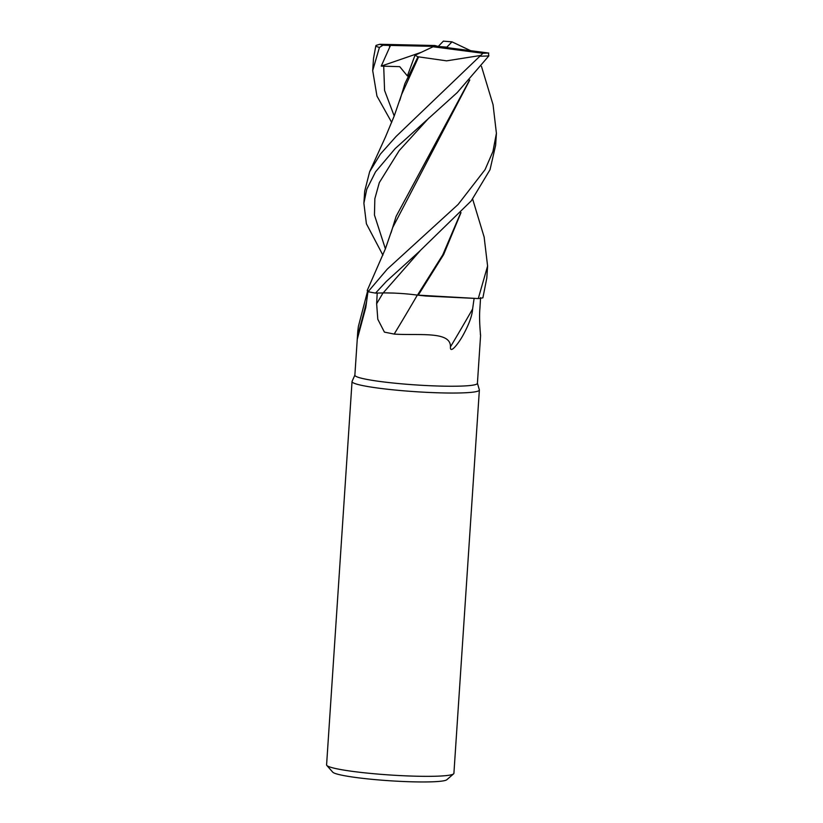 <?xml version="1.0" encoding="UTF-8"?>
<svg xmlns="http://www.w3.org/2000/svg" width="823" height="823" viewBox="0 0 823 823"><rect width="100%" height="100%" fill="white"/><g stroke="black" fill="none" stroke-linecap="round" stroke-linejoin="round"><path stroke-width="1.23" d="M481.445 66.293L493.059 104.727L496.413 133.305L492.926 151.535L485.045 169.672L458.092 204.474L387.242 269.152L368.097 291.712L367.202 290.529L385.349 248.937L392.715 227.498L469.81 79.944M395.174 293.122L385.143 292.906M386.399 292.906L394.011 293.07M354.867 375.103L352.09 381.368A63.803 5.895 3.8 0 0 352.038 381.563A63.803 5.895 3.8 0 0 379.321 388.25A63.803 5.895 3.8 0 0 444.996 392.972A63.803 5.895 3.8 0 0 479.367 390.02A63.803 5.895 3.8 0 0 479.346 389.824L477.422 383.24M368.004 291.249L365.813 307.349L357.347 338.942L357.799 331.052L354.867 375.195A61.406 5.668 3.8 0 0 381.121 381.625A61.406 5.668 3.8 0 0 444.338 386.172A61.406 5.668 3.8 0 0 477.412 383.333L480.591 335.383M352.038 381.563L326.587 764.876A63.803 5.895 3.8 0 0 326.824 765.441A63.803 5.895 3.8 0 0 353.869 771.552A63.803 5.895 3.8 0 0 453.596 773.857A63.803 5.895 3.8 0 0 453.905 773.332L479.367 390.02M326.824 765.441L332.739 772.149A57.425 5.308 3.8 0 0 357.079 777.653A57.425 5.308 3.8 0 0 446.838 779.72L453.596 773.857M417.343 295.107A1079.611 401.007 -67.9 0 1 394.176 334.087L384.413 332.111L377.798 319.262L376.646 303.738L377.212 293.05M357.799 331.052L358.386 326.433L367.727 290.622M366.626 301.496A1099.394 592.272 72.4 0 1 357.491 336M420.121 250.789L383.158 292.937C394.371 292.854 405.811 293.585 417.467 295.118L417.919 295.159A52.754 4.876 3.8 0 0 426.355 296.054L478.194 298.564L426.355 296.054M474.089 298.523L472.608 308.995A1099.394 408.362 -67.9 0 1 450.448 346.874C451.004 330.733 418.629 335.743 394.176 334.087M472.608 308.995C472.165 315.672 468.997 324.365 463.123 335.084C458.545 343.479 449.872 354.59 450.448 346.874M480.344 334.015C481.249 340.372 478.708 321.34 479.922 308.265L480.57 297.617M461.014 212.591L443.618 254.605L418.279 295.148L478.276 298.564A63.803 5.895 3.8 0 0 482.885 297.823L486.794 278.102L487.597 266.024L478.276 298.564M396.048 136.505L380.391 154.096L369.64 171.76L364.682 191.234L363.889 203.24L366.739 189.331L375.545 171.842L395.246 148.521L457.187 92.618L488.831 55.913L488.43 53.011A61.252 5.658 3.8 0 1 482.936 53.279L396.048 136.505M382.901 255.161L366.4 223.774L363.889 203.24M368.097 291.712L368.076 291.702A63.803 5.895 3.8 0 0 375.555 293.101L386.419 281.363L419.102 251.684L471.25 200.884L490.014 169.723L495.621 145.332L496.413 133.305M391.686 122.411L376.944 96.054L372.696 70.572L379.424 47.446L382.942 45.244A61.252 5.658 3.8 0 1 379.794 44.277L376.049 45.399L375.782 46.119L373.508 58.433L372.696 70.562M488.759 53.053L438.237 46.469L433.032 46.767L482.936 53.279M469.408 80.366L396.089 216.418L391.018 232.919M470.622 50.687L451.992 41.85A61.252 5.658 3.8 0 0 443.35 41.16L452.043 41.85M383.168 292.926L375.555 293.101M443.432 41.078L438.237 46.469L446.848 47.137L451.992 41.85M460.623 213.003L442.764 254.873L417.487 295.087M484.13 236.973L487.597 266.024M382.5 45.234L390.483 45.419L381.234 66.107L399.721 66.653L407.375 75.932L414.998 55.275L417.971 56.797L404.906 83.596L399.793 100.396M417.971 56.797L418.958 56.91M369.64 171.76L385.524 136.844L394.166 116.105L401.542 94.696L418.619 56.869M418.629 56.869L446.591 60.851L480.91 55.408M448.381 47.796L446.848 47.137M381.234 66.107L421.253 52.322M433.032 46.767L414.998 55.275M390.483 45.419L438.237 46.469L434.853 45.512L379.794 44.277M383.045 292.947A1071.248 397.91 -67.9 0 1 376.646 303.738M375.782 46.119A63.803 5.895 3.8 0 0 379.424 47.446M428.876 118.028L399.227 150.578L379.321 182.593L374.846 198.703L374.455 215.05L385.39 248.844M390.061 45.409L389.495 46.613M383.693 65.778L384.578 90.458L394.207 115.992M480.591 56.201A63.803 5.895 3.8 0 0 488.831 55.913M484.243 237.384L472.649 199.104"/></g></svg>
